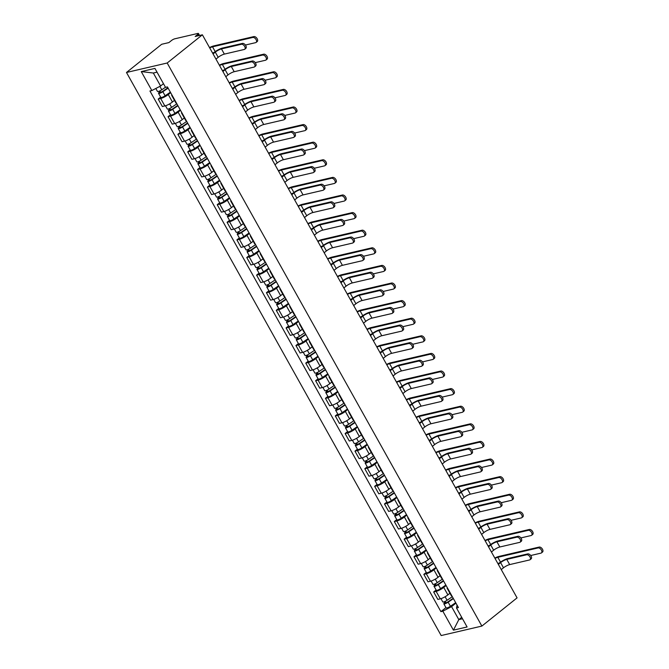 <?xml version="1.0" encoding="UTF-8"?>
<svg xmlns="http://www.w3.org/2000/svg" width="669" height="669" viewBox="0 0 669 669"><rect width="100%" height="100%" fill="white"/><g stroke="black" fill="none" stroke-linecap="round" stroke-linejoin="round"><path stroke-width="1" d="M202.381 34.805L195.172 36.477L197.756 34.412A2.651 0.585 -29.2 0 0 198.442 33.492A2.651 0.585 -29.2 0 0 197.798 33.45L174.768 38.81A2.651 0.585 -29.2 0 0 171.473 40.525L168.881 42.599L161.681 44.271L126.483 72.478L441.172 635.55L481.872 626.075L167.183 63.003L202.381 34.805L517.07 597.877L481.872 626.075M126.483 72.478L167.183 63.003M170.637 92.648L168.262 94.555A6.096 1.338 150.8 0 1 160.685 98.502L158.202 99.079L162.358 106.522L164.842 105.945A6.096 1.338 -29.2 0 0 172.426 101.997L174.467 100.367M172.343 95.7A6.096 1.338 150.8 0 1 171.732 95.483A6.096 1.338 150.8 0 1 171.866 94.839M160.652 97.114L158.202 99.079M171.732 95.483L175.897 102.926A6.096 1.338 -29.2 0 0 176.507 103.151M180.479 110.251L178.105 112.158A6.096 1.338 150.8 0 1 170.52 116.105L168.036 116.682L172.201 124.125L174.684 123.548A6.096 1.338 -29.2 0 0 182.261 119.6L184.301 117.97M182.185 113.304A6.096 1.338 150.8 0 1 181.567 113.086A6.096 1.338 150.8 0 1 181.7 112.442M170.486 114.717L168.036 116.682M181.567 113.086L185.731 120.529A6.096 1.338 -29.2 0 0 186.35 120.755M190.314 127.854L187.939 129.761A6.096 1.338 150.8 0 1 180.354 133.708L177.879 134.285L182.035 141.728L184.519 141.151A6.096 1.338 -29.2 0 0 192.103 137.204L194.135 135.573M192.02 130.907A6.096 1.338 150.8 0 1 191.409 130.689A6.096 1.338 150.8 0 1 191.543 130.045M180.329 132.32L177.879 134.285M191.409 130.689L195.574 138.132A6.096 1.338 -29.2 0 0 196.184 138.358M200.156 145.457L197.773 147.364A6.096 1.338 150.8 0 1 190.197 151.311L187.713 151.888L191.878 159.331L194.361 158.754A6.096 1.338 -29.2 0 0 201.938 154.807L203.978 153.176M201.862 148.51A6.096 1.338 150.8 0 1 201.244 148.292A6.096 1.338 150.8 0 1 201.377 147.648M190.163 149.923L187.713 151.888M201.244 148.292L205.408 155.735A6.096 1.338 -29.2 0 0 206.019 155.961M209.991 163.06L207.616 164.967A6.096 1.338 150.8 0 1 200.031 168.914L197.547 169.491L201.712 176.934L204.196 176.357A6.096 1.338 -29.2 0 0 211.78 172.41L213.812 170.779M211.697 166.113A6.096 1.338 150.8 0 1 211.086 165.895A6.096 1.338 150.8 0 1 211.22 165.251M200.006 167.526L197.547 169.491M211.086 165.895L215.251 173.338A6.096 1.338 -29.2 0 0 215.861 173.564M219.833 180.663L217.45 182.57A6.096 1.338 150.8 0 1 209.874 186.517L207.39 187.094L211.555 194.537L214.038 193.96A6.096 1.338 -29.2 0 0 221.615 190.013L223.655 188.382M221.539 183.716A6.096 1.338 150.8 0 1 220.921 183.498A6.096 1.338 150.8 0 1 221.054 182.854M209.84 185.129L207.39 187.094M220.921 183.498L225.085 190.941A6.096 1.338 -29.2 0 0 225.696 191.167M229.668 198.267L227.293 200.173A6.096 1.338 150.8 0 1 219.708 204.12L217.224 204.697L221.389 212.14L223.872 211.563A6.096 1.338 -29.2 0 0 231.449 207.616L233.489 205.985M231.374 201.319A6.096 1.338 150.8 0 1 230.763 201.101A6.096 1.338 150.8 0 1 230.897 200.457M219.675 202.732L217.224 204.697M230.763 201.101L234.919 208.544A6.096 1.338 -29.2 0 0 235.538 208.77M239.502 215.87L237.127 217.776A6.096 1.338 150.8 0 1 229.551 221.723L227.067 222.3L231.231 229.743L233.707 229.166A6.096 1.338 -29.2 0 0 241.292 225.219L243.332 223.588M241.216 218.922A6.096 1.338 150.8 0 1 240.597 218.704A6.096 1.338 150.8 0 1 240.731 218.061M229.517 220.335L227.067 222.3M240.597 218.704L244.762 226.147A6.096 1.338 -29.2 0 0 245.372 226.373M249.345 233.473L246.97 235.379A6.096 1.338 150.8 0 1 239.385 239.326L236.901 239.903L241.066 247.346L243.549 246.769A6.096 1.338 -29.2 0 0 251.126 242.822L253.166 241.191M251.051 236.525A6.096 1.338 150.8 0 1 250.44 236.308A6.096 1.338 150.8 0 1 250.566 235.664M239.351 237.938L236.901 239.903M250.44 236.308L254.596 243.75A6.096 1.338 -29.2 0 0 255.215 243.976M259.179 251.076L256.804 252.982A6.096 1.338 150.8 0 1 249.228 256.929L246.744 257.506L250.9 264.949L253.384 264.372A6.096 1.338 -29.2 0 0 260.969 260.425L263.009 258.794M260.885 254.128A6.096 1.338 150.8 0 1 260.274 253.911A6.096 1.338 150.8 0 1 260.408 253.267M249.194 255.541L246.744 257.506M260.274 253.911L264.439 261.353A6.096 1.338 -29.2 0 0 265.049 261.579M269.022 268.679L266.647 270.585A6.096 1.338 150.8 0 1 259.062 274.533L256.578 275.11L260.743 282.552L263.226 281.975A6.096 1.338 -29.2 0 0 270.803 278.028L272.843 276.397M270.728 271.731A6.096 1.338 150.8 0 1 270.109 271.514A6.096 1.338 150.8 0 1 270.243 270.87M259.028 273.144L256.578 275.11M270.109 271.514L274.273 278.956A6.096 1.338 -29.2 0 0 274.892 279.182M278.856 286.282L276.481 288.188A6.096 1.338 150.8 0 1 268.896 292.136L266.421 292.713L270.577 300.155L273.061 299.578A6.096 1.338 -29.2 0 0 280.646 295.631L282.678 294M280.562 289.334A6.096 1.338 150.8 0 1 279.951 289.117A6.096 1.338 150.8 0 1 280.085 288.473M268.871 290.747L266.421 292.713M279.951 289.117L284.116 296.559A6.096 1.338 -29.2 0 0 284.726 296.785M288.699 303.885L286.315 305.792A6.096 1.338 150.8 0 1 278.739 309.739L276.255 310.316L280.42 317.758L282.903 317.181A6.096 1.338 -29.2 0 0 290.48 313.234L292.52 311.603M290.405 306.937A6.096 1.338 150.8 0 1 289.786 306.72A6.096 1.338 150.8 0 1 289.92 306.076M278.705 308.35L276.255 310.316M289.786 306.72L293.95 314.162A6.096 1.338 -29.2 0 0 294.561 314.388M298.533 321.488L296.158 323.395A6.096 1.338 150.8 0 1 288.573 327.342L286.089 327.919L290.254 335.361L292.738 334.784A6.096 1.338 -29.2 0 0 300.322 330.837L302.355 329.207M300.239 324.54A6.096 1.338 150.8 0 1 299.628 324.323A6.096 1.338 150.8 0 1 299.762 323.679M288.54 325.954L286.089 327.919M299.628 324.323L303.793 331.765A6.096 1.338 -29.2 0 0 304.403 331.991M308.376 339.091L305.992 340.998A6.096 1.338 150.8 0 1 298.416 344.945L295.932 345.522L300.097 352.964L302.58 352.387A6.096 1.338 -29.2 0 0 310.157 348.44L312.197 346.81M310.082 342.143A6.096 1.338 150.8 0 1 309.463 341.926A6.096 1.338 150.8 0 1 309.596 341.282M298.382 343.557L295.932 345.522M309.463 341.926L313.627 349.369A6.096 1.338 -29.2 0 0 314.238 349.594M318.21 356.694L315.835 358.601A6.096 1.338 150.8 0 1 308.25 362.548L305.766 363.125L309.931 370.567L312.415 369.99A6.096 1.338 -29.2 0 0 319.991 366.043L322.032 364.413M319.916 359.746A6.096 1.338 150.8 0 1 319.305 359.529A6.096 1.338 150.8 0 1 319.439 358.885M308.217 361.16L305.766 363.125M319.305 359.529L323.462 366.972A6.096 1.338 -29.2 0 0 324.08 367.197M328.044 374.297L325.669 376.204A6.096 1.338 150.8 0 1 318.093 380.151L315.609 380.728L319.774 388.171L322.249 387.594A6.096 1.338 -29.2 0 0 329.834 383.646L331.874 382.016M329.758 377.349A6.096 1.338 150.8 0 1 329.14 377.132A6.096 1.338 150.8 0 1 329.273 376.488M318.059 378.763L315.609 380.728M329.14 377.132L333.304 384.575A6.096 1.338 -29.2 0 0 333.915 384.8M337.887 391.9L335.512 393.807A6.096 1.338 150.8 0 1 327.927 397.754L325.443 398.331L329.608 405.774L332.092 405.197A6.096 1.338 -29.2 0 0 339.668 401.249L341.708 399.619M339.593 394.953A6.096 1.338 150.8 0 1 338.982 394.735A6.096 1.338 150.8 0 1 339.108 394.091M327.894 396.366L325.443 398.331M338.982 394.735L343.138 402.178A6.096 1.338 -29.2 0 0 343.757 402.404M347.721 409.503L345.346 411.41A6.096 1.338 150.8 0 1 337.77 415.357L335.286 415.934L339.442 423.377L341.926 422.8A6.096 1.338 -29.2 0 0 349.511 418.853L351.551 417.222M349.427 412.556A6.096 1.338 150.8 0 1 348.817 412.338A6.096 1.338 150.8 0 1 348.95 411.694M337.736 413.969L335.286 415.934M348.817 412.338L352.981 419.781A6.096 1.338 -29.2 0 0 353.592 420.007M357.564 427.106L355.189 429.013A6.096 1.338 150.8 0 1 347.604 432.96L345.12 433.537L349.285 440.98L351.769 440.403A6.096 1.338 -29.2 0 0 359.345 436.456L361.385 434.825M359.27 430.159A6.096 1.338 150.8 0 1 358.651 429.941A6.096 1.338 150.8 0 1 358.785 429.297M347.571 431.572L345.12 433.537M358.651 429.941L362.815 437.384A6.096 1.338 -29.2 0 0 363.434 437.61M367.398 444.709L365.023 446.616A6.096 1.338 150.8 0 1 357.438 450.563L354.963 451.14L359.119 458.583L361.603 458.006A6.096 1.338 -29.2 0 0 369.188 454.059L371.22 452.428M369.104 447.762A6.096 1.338 150.8 0 1 368.494 447.544A6.096 1.338 150.8 0 1 368.627 446.9M357.413 449.175L354.963 451.14M368.494 447.544L372.658 454.987A6.096 1.338 -29.2 0 0 373.269 455.213M377.241 462.312L374.857 464.219A6.096 1.338 150.8 0 1 367.281 468.166L364.797 468.743L368.962 476.186L371.446 475.609A6.096 1.338 -29.2 0 0 379.022 471.662L381.062 470.031M378.947 465.365A6.096 1.338 150.8 0 1 378.328 465.147A6.096 1.338 150.8 0 1 378.462 464.503M367.248 466.778L364.797 468.743M378.328 465.147L382.492 472.59A6.096 1.338 -29.2 0 0 383.103 472.816M387.075 479.916L384.7 481.822A6.096 1.338 150.8 0 1 377.115 485.769L374.632 486.346L378.796 493.789L381.28 493.212A6.096 1.338 -29.2 0 0 388.865 489.265L390.897 487.634M388.781 482.968A6.096 1.338 150.8 0 1 388.171 482.75A6.096 1.338 150.8 0 1 388.304 482.106M377.082 484.381L374.632 486.346M388.171 482.75L392.327 490.193A6.096 1.338 -29.2 0 0 392.946 490.419M396.918 497.519L394.534 499.425A6.096 1.338 150.8 0 1 386.958 503.372L384.474 503.949L388.639 511.392L391.114 510.815A6.096 1.338 -29.2 0 0 398.699 506.868L400.739 505.237M398.624 500.571A6.096 1.338 150.8 0 1 398.005 500.353A6.096 1.338 150.8 0 1 398.139 499.71M386.925 501.984L384.474 503.949M398.005 500.353L402.169 507.796A6.096 1.338 -29.2 0 0 402.78 508.022M406.752 515.122L404.377 517.028A6.096 1.338 150.8 0 1 396.792 520.975L394.309 521.552L398.473 528.995L400.957 528.418A6.096 1.338 -29.2 0 0 408.533 524.471L410.574 522.84M408.458 518.174A6.096 1.338 150.8 0 1 407.847 517.957A6.096 1.338 150.8 0 1 407.981 517.313M396.759 519.587L394.309 521.552M407.847 517.957L412.004 525.399A6.096 1.338 -29.2 0 0 412.622 525.625M416.586 532.725L414.211 534.631A6.096 1.338 150.8 0 1 406.635 538.578L404.151 539.155L408.316 546.598L410.791 546.021A6.096 1.338 -29.2 0 0 418.376 542.074L420.416 540.443M418.292 535.777A6.096 1.338 150.8 0 1 417.682 535.56A6.096 1.338 150.8 0 1 417.816 534.916M406.601 537.19L404.151 539.155M417.682 535.56L421.846 543.002A6.096 1.338 -29.2 0 0 422.457 543.228M426.429 550.328L424.054 552.234A6.096 1.338 150.8 0 1 416.469 556.182L413.986 556.759L418.15 564.201L420.634 563.624A6.096 1.338 -29.2 0 0 428.21 559.677L430.251 558.046M428.135 553.38A6.096 1.338 150.8 0 1 427.524 553.163A6.096 1.338 150.8 0 1 427.65 552.519M416.436 554.793L413.986 556.759M427.524 553.163L431.681 560.605A6.096 1.338 -29.2 0 0 432.299 560.831M436.263 567.931L433.888 569.837A6.096 1.338 150.8 0 1 426.312 573.785L423.828 574.362L427.984 581.804L430.468 581.227A6.096 1.338 -29.2 0 0 438.053 577.28L440.093 575.649M437.969 570.983A6.096 1.338 150.8 0 1 437.359 570.766A6.096 1.338 150.8 0 1 437.493 570.122M426.278 572.396L423.828 574.362M437.359 570.766L441.523 578.208A6.096 1.338 -29.2 0 0 442.134 578.434M446.106 585.534L443.723 587.441A6.096 1.338 150.8 0 1 436.146 591.388L433.663 591.965L437.827 599.407L440.311 598.83A6.096 1.338 -29.2 0 0 447.887 594.883L449.928 593.252M447.812 588.586A6.096 1.338 150.8 0 1 447.193 588.369A6.096 1.338 150.8 0 1 447.327 587.725M436.113 589.999L433.663 591.965M447.193 588.369L451.358 595.811A6.096 1.338 -29.2 0 0 451.976 596.037M157.031 72.168L153.335 73.021L160.585 86L163.47 83.692M160.585 86L151.855 90.549L141.259 71.591L154.932 68.405L165.527 87.363L167.434 86.92L458.416 607.561L456.501 608.012L467.096 626.97L453.423 630.148L442.828 611.19L451.567 606.649L458.817 619.619L462.513 618.758M151.855 90.549L149.94 90.992L440.913 611.633L442.828 611.19M461.702 617.311L458.817 619.619L453.423 630.148M455.94 603.137L451.567 606.649M456.501 608.012L457.052 605.119M445.955 607.603L440.913 611.633M141.259 71.591L153.335 73.021M212.826 53.495L214.222 52.374A6.69 1.472 150.8 0 1 222.551 48.043L242.446 43.41A3.044 1.798 51.3 0 1 245.556 45.216A3.044 1.798 51.3 0 1 245.807 48.385L244.72 49.255A3.044 1.798 -128.7 0 0 244.469 46.086A3.044 1.798 -128.7 0 0 241.367 44.279L221.464 48.912A4.967 1.095 -29.2 0 0 215.284 52.132L213.06 53.913M221.464 48.912L224.366 54.105L244.269 49.473A3.044 1.798 -128.7 0 0 244.72 49.255M224.366 54.105A4.967 1.095 -29.2 0 0 218.186 57.317L215.962 59.106M209.522 47.591A6.69 1.472 150.8 0 1 213.612 45.952L253.86 36.586A3.044 1.798 51.3 0 1 256.963 38.392A3.044 1.798 51.3 0 1 257.214 41.553L256.127 42.423A3.044 1.798 -128.7 0 0 255.876 39.262A3.044 1.798 -128.7 0 0 252.773 37.456L212.525 46.822A4.967 1.095 -29.2 0 0 209.706 47.925M245.423 45.032L255.675 42.64A3.044 1.798 -128.7 0 0 256.127 42.423M165.469 87.271L161.773 89.788A3.312 0.728 150.8 0 1 157.466 91.427L155.827 88.484M167.911 87.764L162.115 91.72L160.042 92.498L160.46 91.954L159.858 90.884M168.111 88.124L162.851 91.712A3.312 0.728 150.8 0 1 158.545 93.342A3.312 0.728 150.8 0 1 159.398 92.197L158.896 91.293M170.378 92.18L165.118 95.767A3.312 0.728 150.8 0 1 160.811 97.406L158.545 93.342M160.727 92.439L160.46 91.954L159.398 92.197M214.189 52.408A4.967 1.095 -29.2 0 0 212.608 53.11M222.66 71.098L224.065 69.977A6.69 1.472 150.8 0 1 232.386 65.646L252.288 61.013A3.044 1.798 51.3 0 1 255.391 62.819A3.044 1.798 51.3 0 1 255.642 65.988L254.563 66.858A3.044 1.798 -128.7 0 0 254.312 63.689A3.044 1.798 -128.7 0 0 251.201 61.883L231.298 66.515A4.967 1.095 -29.2 0 0 225.119 69.735L222.894 71.516M231.298 66.515L234.2 71.708L254.103 67.076A3.044 1.798 -128.7 0 0 254.563 66.858M234.2 71.708A4.967 1.095 -29.2 0 0 228.02 74.92L225.796 76.709M232.503 88.701L233.899 87.58A6.69 1.472 150.8 0 1 242.228 83.249L262.123 78.616A3.044 1.798 51.3 0 1 265.233 80.422A3.044 1.798 51.3 0 1 265.484 83.592L264.397 84.461A3.044 1.798 -128.7 0 0 264.146 81.292A3.044 1.798 -128.7 0 0 261.044 79.486L241.141 84.118A4.967 1.095 -29.2 0 0 234.961 87.338L232.737 89.119M241.141 84.118L244.043 89.312L263.946 84.679A3.044 1.798 -128.7 0 0 264.397 84.461M244.043 89.312A4.967 1.095 -29.2 0 0 237.863 92.523L235.63 94.312M219.357 65.194A6.69 1.472 150.8 0 1 223.446 63.555L263.695 54.189A3.044 1.798 51.3 0 1 266.806 55.995A3.044 1.798 51.3 0 1 267.056 59.156L265.969 60.026A3.044 1.798 -128.7 0 0 265.718 56.865A3.044 1.798 -128.7 0 0 262.616 55.059L222.359 64.425A4.967 1.095 -29.2 0 0 219.549 65.529M255.257 62.635L265.509 60.243A3.044 1.798 -128.7 0 0 265.969 60.026M176.875 103.804L171.615 107.391A3.312 0.728 150.8 0 1 167.309 109.03L165.486 105.769M177.745 105.368L171.95 109.323L169.884 110.101L170.294 109.557L169.7 108.487M177.946 105.727L172.686 109.315A3.312 0.728 150.8 0 1 168.379 110.945A3.312 0.728 150.8 0 1 169.24 109.8L168.73 108.896M180.22 109.783L174.96 113.37A3.312 0.728 150.8 0 1 170.654 115.009L168.379 110.945M170.57 110.042L170.294 109.557L169.24 109.8M224.023 70.011A4.967 1.095 -29.2 0 0 222.451 70.713M229.199 82.797A6.69 1.472 150.8 0 1 233.289 81.158L273.537 71.792A3.044 1.798 51.3 0 1 276.64 73.598A3.044 1.798 51.3 0 1 276.891 76.759L275.804 77.629A3.044 1.798 -128.7 0 0 275.553 74.468A3.044 1.798 -128.7 0 0 272.45 72.662L232.202 82.028A4.967 1.095 -29.2 0 0 229.383 83.132M265.1 80.238L275.352 77.847A3.044 1.798 -128.7 0 0 275.804 77.629M186.71 121.407L181.45 124.994A3.312 0.728 150.8 0 1 177.143 126.633L175.328 123.372M187.588 122.971L181.792 126.926L179.718 127.704L180.137 127.16L179.535 126.09M187.788 123.33L182.52 126.918A3.312 0.728 150.8 0 1 178.222 128.548A3.312 0.728 150.8 0 1 179.075 127.403L178.564 126.5M190.055 127.386L184.795 130.973A3.312 0.728 150.8 0 1 180.488 132.613L178.222 128.548M180.404 127.645L180.137 127.16L179.075 127.403M233.866 87.614A4.967 1.095 -29.2 0 0 232.285 88.316M242.337 106.304L243.742 105.184A6.69 1.472 150.8 0 1 252.062 100.852L271.965 96.219A3.044 1.798 51.3 0 1 275.068 98.025A3.044 1.798 51.3 0 1 275.319 101.195L274.231 102.064A3.044 1.798 -128.7 0 0 273.981 98.895A3.044 1.798 -128.7 0 0 270.878 97.089L250.975 101.721A4.967 1.095 -29.2 0 0 244.795 104.941L242.571 106.722M250.975 101.721L253.877 106.915L273.78 102.282A3.044 1.798 -128.7 0 0 274.231 102.064M253.877 106.915A4.967 1.095 -29.2 0 0 247.697 110.126L245.473 111.915M252.18 123.907L253.576 122.787A6.69 1.472 150.8 0 1 261.897 118.455L281.8 113.822A3.044 1.798 51.3 0 1 284.91 115.628A3.044 1.798 51.3 0 1 285.161 118.798L284.074 119.667A3.044 1.798 -128.7 0 0 283.823 116.498A3.044 1.798 -128.7 0 0 280.721 114.692L260.818 119.325A4.967 1.095 -29.2 0 0 254.638 122.544L252.405 124.325M260.818 119.325L263.72 124.518L283.614 119.885A3.044 1.798 -128.7 0 0 284.074 119.667M263.72 124.518A4.967 1.095 -29.2 0 0 257.54 127.729L255.307 129.518M262.014 141.51L263.419 140.39A6.69 1.472 150.8 0 1 271.739 136.058L291.642 131.425A3.044 1.798 51.3 0 1 294.745 133.231A3.044 1.798 51.3 0 1 294.996 136.401L293.908 137.27A3.044 1.798 -128.7 0 0 293.658 134.101A3.044 1.798 -128.7 0 0 290.555 132.295L270.652 136.928A4.967 1.095 -29.2 0 0 264.472 140.147L262.248 141.928M270.652 136.928L273.554 142.121L293.457 137.488A3.044 1.798 -128.7 0 0 293.908 137.27M273.554 142.121A4.967 1.095 -29.2 0 0 267.374 145.332L265.15 147.121M239.034 100.4A6.69 1.472 150.8 0 1 243.123 98.761L283.372 89.395A3.044 1.798 51.3 0 1 286.474 91.201A3.044 1.798 51.3 0 1 286.725 94.362L285.646 95.232A3.044 1.798 -128.7 0 0 285.395 92.071A3.044 1.798 -128.7 0 0 282.285 90.265L242.036 99.631A4.967 1.095 -29.2 0 0 239.226 100.735M274.934 97.841L285.186 95.45A3.044 1.798 -128.7 0 0 285.646 95.232M196.552 139.01L191.292 142.597A3.312 0.728 150.8 0 1 186.986 144.236L185.162 140.975M197.422 140.574L191.627 144.529L189.561 145.307L189.971 144.763L189.377 143.693M197.623 140.933L192.363 144.521A3.312 0.728 150.8 0 1 188.056 146.151A3.312 0.728 150.8 0 1 188.909 145.006L188.407 144.103M199.897 144.989L194.629 148.577A3.312 0.728 150.8 0 1 190.322 150.216L188.056 146.151M190.239 145.248L189.971 144.763L188.909 145.006M243.7 105.217A4.967 1.095 -29.2 0 0 242.128 105.919M248.876 118.003A6.69 1.472 150.8 0 1 252.957 116.364L293.214 106.998A3.044 1.798 51.3 0 1 296.317 108.804A3.044 1.798 51.3 0 1 296.568 111.966L295.481 112.835A3.044 1.798 -128.7 0 0 295.23 109.674A3.044 1.798 -128.7 0 0 292.127 107.868L251.879 117.234A4.967 1.095 -29.2 0 0 249.06 118.338M284.768 115.444L295.029 113.053A3.044 1.798 -128.7 0 0 295.481 112.835M206.387 156.613L201.126 160.2A3.312 0.728 150.8 0 1 196.82 161.839L195.005 158.578M207.265 158.177L201.461 162.132L199.395 162.91L199.805 162.366L199.211 161.296M207.465 158.536L202.197 162.124A3.312 0.728 150.8 0 1 197.89 163.754A3.312 0.728 150.8 0 1 198.752 162.609L198.241 161.706M209.732 162.592L204.471 166.18A3.312 0.728 150.8 0 1 200.165 167.819L197.89 163.754M200.081 162.851L199.805 162.366L198.752 162.609M253.534 122.82A4.967 1.095 -29.2 0 0 251.962 123.522M258.711 135.606A6.69 1.472 150.8 0 1 262.8 133.967L303.049 124.601A3.044 1.798 51.3 0 1 306.151 126.408A3.044 1.798 51.3 0 1 306.402 129.569L305.323 130.438A3.044 1.798 -128.7 0 0 305.072 127.277A3.044 1.798 -128.7 0 0 301.962 125.471L261.713 134.837A4.967 1.095 -29.2 0 0 258.903 135.941M294.611 133.047L304.863 130.656A3.044 1.798 -128.7 0 0 305.323 130.438M216.229 174.216L210.969 177.803A3.312 0.728 150.8 0 1 206.662 179.443L204.839 176.181M217.099 175.78L211.304 179.735L209.238 180.513L209.648 179.969L209.054 178.899M217.3 176.139L212.04 179.727A3.312 0.728 150.8 0 1 207.733 181.358A3.312 0.728 150.8 0 1 208.586 180.212L208.084 179.309M219.566 180.195L214.306 183.783A3.312 0.728 150.8 0 1 209.999 185.422L207.733 181.358M209.915 180.454L209.648 179.969L208.586 180.212M263.377 140.423A4.967 1.095 -29.2 0 0 261.796 141.126M271.857 159.113L273.253 157.993A6.69 1.472 150.8 0 1 281.574 153.661L301.476 149.028A3.044 1.798 51.3 0 1 304.579 150.834A3.044 1.798 51.3 0 1 304.83 154.004L303.751 154.874A3.044 1.798 -128.7 0 0 303.5 151.704A3.044 1.798 -128.7 0 0 300.389 149.898L280.495 154.531A4.967 1.095 -29.2 0 0 274.315 157.75L272.082 159.531M280.495 154.531L283.397 159.724L303.291 155.091A3.044 1.798 -128.7 0 0 303.751 154.874M283.397 159.724A4.967 1.095 -29.2 0 0 277.217 162.935L274.984 164.725M268.553 153.209A6.69 1.472 150.8 0 1 272.634 151.57L312.883 142.204A3.044 1.798 51.3 0 1 315.994 144.011A3.044 1.798 51.3 0 1 316.245 147.172L315.158 148.041A3.044 1.798 -128.7 0 0 314.907 144.88A3.044 1.798 -128.7 0 0 311.804 143.074L271.555 152.44A4.967 1.095 -29.2 0 0 268.737 153.544M304.445 150.65L314.706 148.259A3.044 1.798 -128.7 0 0 315.158 148.041M226.063 191.819L220.803 195.407A3.312 0.728 150.8 0 1 216.497 197.046L214.674 193.784M226.942 193.383L221.138 197.338L219.072 198.116L219.482 197.572L218.888 196.502M227.134 193.742L221.874 197.33A3.312 0.728 150.8 0 1 217.567 198.961A3.312 0.728 150.8 0 1 218.429 197.815L217.918 196.912M229.408 197.798L224.148 201.386A3.312 0.728 150.8 0 1 219.842 203.025L217.567 198.961M219.758 198.057L219.482 197.572L218.429 197.815M273.211 158.026A4.967 1.095 -29.2 0 0 271.639 158.729M281.691 176.716L283.096 175.596A6.69 1.472 150.8 0 1 291.416 171.264L311.319 166.631A3.044 1.798 51.3 0 1 314.422 168.437A3.044 1.798 51.3 0 1 314.673 171.607L313.585 172.477A3.044 1.798 -128.7 0 0 313.335 169.307A3.044 1.798 -128.7 0 0 310.232 167.501L290.329 172.134A4.967 1.095 -29.2 0 0 284.149 175.353L281.925 177.134M290.329 172.134L293.231 177.327L313.134 172.694A3.044 1.798 -128.7 0 0 313.585 172.477M293.231 177.327A4.967 1.095 -29.2 0 0 287.051 180.538L284.827 182.328M278.388 170.812A6.69 1.472 150.8 0 1 282.477 169.173L322.726 159.807A3.044 1.798 51.3 0 1 325.828 161.614A3.044 1.798 51.3 0 1 326.079 164.775L325 165.644A3.044 1.798 -128.7 0 0 324.749 162.483A3.044 1.798 -128.7 0 0 321.638 160.669L281.39 170.043A4.967 1.095 -29.2 0 0 278.572 171.147M314.288 168.254L324.54 165.862A3.044 1.798 -128.7 0 0 325 165.644M235.906 209.422L230.638 213.01A3.312 0.728 150.8 0 1 226.339 214.649L224.516 211.387M236.776 210.986L230.981 214.941L228.915 215.719L229.325 215.175L228.723 214.105M236.977 211.345L231.717 214.933A3.312 0.728 150.8 0 1 227.41 216.564A3.312 0.728 150.8 0 1 228.263 215.418L227.761 214.515M239.243 215.401L233.983 218.989A3.312 0.728 150.8 0 1 229.676 220.628L227.41 216.564M229.592 215.661L229.325 215.175L228.263 215.418M283.054 175.629A4.967 1.095 -29.2 0 0 281.473 176.332M291.525 194.319L292.93 193.199A6.69 1.472 150.8 0 1 301.251 188.867L321.153 184.234A3.044 1.798 51.3 0 1 324.256 186.041A3.044 1.798 51.3 0 1 324.507 189.21L323.428 190.08A3.044 1.798 -128.7 0 0 323.177 186.91A3.044 1.798 -128.7 0 0 320.066 185.104L300.172 189.737A4.967 1.095 -29.2 0 0 293.984 192.956L291.759 194.738M300.172 189.737L303.065 194.93L322.968 190.297A3.044 1.798 -128.7 0 0 323.428 190.08M303.065 194.93A4.967 1.095 -29.2 0 0 296.885 198.141L294.661 199.931M288.23 188.415A6.69 1.472 150.8 0 1 292.311 186.776L332.56 177.41A3.044 1.798 51.3 0 1 335.671 179.217A3.044 1.798 51.3 0 1 335.922 182.378L334.834 183.247A3.044 1.798 -128.7 0 0 334.584 180.086A3.044 1.798 -128.7 0 0 331.481 178.272L291.232 187.646A4.967 1.095 -29.2 0 0 288.414 188.75M324.122 185.857L334.383 183.465A3.044 1.798 -128.7 0 0 334.834 183.247M245.74 227.025L240.48 230.613A3.312 0.728 150.8 0 1 236.174 232.252L234.351 228.99M246.61 228.589L240.815 232.544L238.749 233.322L239.159 232.779L238.565 231.708M246.811 228.949L241.551 232.536A3.312 0.728 150.8 0 1 237.244 234.167A3.312 0.728 150.8 0 1 238.105 233.021L237.595 232.118M249.085 233.004L243.825 236.592A3.312 0.728 150.8 0 1 239.519 238.231L237.244 234.167M239.435 233.264L239.159 232.779L238.105 233.021M292.888 193.232A4.967 1.095 -29.2 0 0 291.316 193.935M301.368 211.922L302.764 210.802A6.69 1.472 150.8 0 1 311.093 206.47L330.988 201.837A3.044 1.798 51.3 0 1 334.099 203.644A3.044 1.798 51.3 0 1 334.349 206.813L333.262 207.683A3.044 1.798 -128.7 0 0 333.011 204.513A3.044 1.798 -128.7 0 0 329.909 202.707L310.006 207.34A4.967 1.095 -29.2 0 0 303.826 210.559L301.602 212.341M310.006 207.34L312.908 212.533L332.811 207.9A3.044 1.798 -128.7 0 0 333.262 207.683M312.908 212.533A4.967 1.095 -29.2 0 0 306.728 215.744L304.504 217.534M298.065 206.019A6.69 1.472 150.8 0 1 302.154 204.38L342.403 195.013A3.044 1.798 51.3 0 1 345.505 196.82A3.044 1.798 51.3 0 1 345.756 199.981L344.669 200.851A3.044 1.798 -128.7 0 0 344.418 197.69A3.044 1.798 -128.7 0 0 341.315 195.875L301.067 205.249A4.967 1.095 -29.2 0 0 298.249 206.353M333.965 203.46L344.217 201.068A3.044 1.798 -128.7 0 0 344.669 200.851M255.583 244.628L250.315 248.216A3.312 0.728 150.8 0 1 246.008 249.855L244.193 246.593M256.453 246.192L250.658 250.147L248.584 250.925L249.002 250.382L248.4 249.311M256.653 246.552L251.393 250.139A3.312 0.728 150.8 0 1 247.087 251.77A3.312 0.728 150.8 0 1 247.94 250.624L247.43 249.721M258.92 250.607L253.66 254.195A3.312 0.728 150.8 0 1 249.353 255.834L247.087 251.77M249.269 250.867L249.002 250.382L247.94 250.624M302.731 210.835A4.967 1.095 -29.2 0 0 301.15 211.538M311.202 229.526L312.607 228.405A6.69 1.472 150.8 0 1 320.928 224.073L340.83 219.44A3.044 1.798 51.3 0 1 343.933 221.247A3.044 1.798 51.3 0 1 344.184 224.416L343.105 225.286A3.044 1.798 -128.7 0 0 342.846 222.116A3.044 1.798 -128.7 0 0 339.743 220.31L319.841 224.943A4.967 1.095 -29.2 0 0 313.661 228.162L311.436 229.944M319.841 224.943L322.742 230.136L342.645 225.503A3.044 1.798 -128.7 0 0 343.105 225.286M322.742 230.136A4.967 1.095 -29.2 0 0 316.562 233.347L314.338 235.137M307.899 223.622A6.69 1.472 150.8 0 1 311.988 221.983L352.237 212.617A3.044 1.798 51.3 0 1 355.339 214.423A3.044 1.798 51.3 0 1 355.599 217.584L354.511 218.454A3.044 1.798 -128.7 0 0 354.261 215.293A3.044 1.798 -128.7 0 0 351.158 213.478L310.901 222.852A4.967 1.095 -29.2 0 0 308.091 223.956M343.799 221.063L354.052 218.671A3.044 1.798 -128.7 0 0 354.511 218.454M265.417 262.231L260.157 265.819A3.312 0.728 150.8 0 1 255.851 267.458L254.028 264.196M266.287 263.795L260.492 267.751L258.426 268.528L258.836 267.985L258.242 266.914M266.488 264.155L261.228 267.742A3.312 0.728 150.8 0 1 256.921 269.373A3.312 0.728 150.8 0 1 257.782 268.227L257.272 267.324M268.762 268.21L263.502 271.798A3.312 0.728 150.8 0 1 259.196 273.437L256.921 269.373M259.112 268.47L258.836 267.985L257.782 268.227M312.565 228.438A4.967 1.095 -29.2 0 0 310.993 229.141M321.045 247.129L322.441 246.008A6.69 1.472 150.8 0 1 330.762 241.676L350.665 237.043A3.044 1.798 51.3 0 1 353.776 238.85A3.044 1.798 51.3 0 1 354.026 242.019L352.939 242.889A3.044 1.798 -128.7 0 0 352.688 239.719A3.044 1.798 -128.7 0 0 349.586 237.913L329.683 242.546A4.967 1.095 -29.2 0 0 323.503 245.766L321.279 247.547M329.683 242.546L332.585 247.739L352.488 243.106A3.044 1.798 -128.7 0 0 352.939 242.889M332.585 247.739A4.967 1.095 -29.2 0 0 326.405 250.95L324.172 252.74M317.742 241.225A6.69 1.472 150.8 0 1 321.831 239.586L362.08 230.22A3.044 1.798 51.3 0 1 365.182 232.026A3.044 1.798 51.3 0 1 365.433 235.187L364.346 236.057A3.044 1.798 -128.7 0 0 364.095 232.896A3.044 1.798 -128.7 0 0 360.992 231.081L320.744 240.455A4.967 1.095 -29.2 0 0 317.926 241.559M353.642 238.666L363.894 236.274A3.044 1.798 -128.7 0 0 364.346 236.057M275.252 279.834L269.992 283.422A3.312 0.728 150.8 0 1 265.685 285.061L263.87 281.8M276.13 281.398L270.335 285.354L268.261 286.131L268.679 285.588L268.077 284.517M276.33 281.758L271.062 285.345A3.312 0.728 150.8 0 1 266.764 286.976A3.312 0.728 150.8 0 1 267.617 285.83L267.107 284.927M278.597 285.814L273.337 289.401A3.312 0.728 150.8 0 1 269.03 291.04L266.764 286.976M268.946 286.073L268.679 285.588L267.617 285.83M322.408 246.041A4.967 1.095 -29.2 0 0 320.827 246.744M330.879 264.732L332.284 263.611A6.69 1.472 150.8 0 1 340.605 259.279L360.507 254.646A3.044 1.798 51.3 0 1 363.61 256.453A3.044 1.798 51.3 0 1 363.861 259.622L362.774 260.492A3.044 1.798 -128.7 0 0 362.523 257.322A3.044 1.798 -128.7 0 0 359.42 255.516L339.518 260.149A4.967 1.095 -29.2 0 0 333.338 263.369L331.113 265.15M339.518 260.149L342.419 265.342L362.322 260.709A3.044 1.798 -128.7 0 0 362.774 260.492M342.419 265.342A4.967 1.095 -29.2 0 0 336.239 268.553L334.015 270.343M327.576 258.828A6.69 1.472 150.8 0 1 331.665 257.189L371.914 247.823A3.044 1.798 51.3 0 1 375.016 249.629A3.044 1.798 51.3 0 1 375.267 252.79L374.188 253.66A3.044 1.798 -128.7 0 0 373.938 250.499A3.044 1.798 -128.7 0 0 370.827 248.684L330.578 258.058A4.967 1.095 -29.2 0 0 327.768 259.162M363.476 256.269L373.728 253.877A3.044 1.798 -128.7 0 0 374.188 253.66M285.094 297.437L279.834 301.025A3.312 0.728 150.8 0 1 275.528 302.664L273.705 299.403M285.964 299.001L280.169 302.957L278.103 303.734L278.513 303.191L277.919 302.12M286.165 299.361L280.905 302.948A3.312 0.728 150.8 0 1 276.598 304.579A3.312 0.728 150.8 0 1 277.451 303.433L276.949 302.53M288.439 303.417L283.171 307.004A3.312 0.728 150.8 0 1 278.864 308.643L276.598 304.579M278.781 303.676L278.513 303.191L277.451 303.433M332.242 263.645A4.967 1.095 -29.2 0 0 330.67 264.347M340.722 282.335L342.118 281.214A6.69 1.472 150.8 0 1 350.439 276.882L370.342 272.25A3.044 1.798 51.3 0 1 373.444 274.056A3.044 1.798 51.3 0 1 373.703 277.225L372.616 278.095A3.044 1.798 -128.7 0 0 372.365 274.926A3.044 1.798 -128.7 0 0 369.263 273.119L349.36 277.752A4.967 1.095 -29.2 0 0 343.18 280.972L340.947 282.753M349.36 277.752L352.262 282.945L372.156 278.312A3.044 1.798 -128.7 0 0 372.616 278.095M352.262 282.945A4.967 1.095 -29.2 0 0 346.082 286.156L343.849 287.946M337.419 276.431A6.69 1.472 150.8 0 1 341.499 274.792L381.756 265.426A3.044 1.798 51.3 0 1 384.859 267.232A3.044 1.798 51.3 0 1 385.11 270.393L384.023 271.263A3.044 1.798 -128.7 0 0 383.772 268.102A3.044 1.798 -128.7 0 0 380.669 266.287L340.421 275.661A4.967 1.095 -29.2 0 0 337.602 276.765M373.31 273.872L383.571 271.48A3.044 1.798 -128.7 0 0 384.023 271.263M294.929 315.04L289.669 318.628A3.312 0.728 150.8 0 1 285.362 320.267L283.547 317.006M295.807 316.604L290.003 320.56L287.938 321.337L288.347 320.794L287.754 319.723M295.999 316.964L290.739 320.551A3.312 0.728 150.8 0 1 286.432 322.182A3.312 0.728 150.8 0 1 287.294 321.036L286.784 320.133M298.274 321.02L293.014 324.607A3.312 0.728 150.8 0 1 288.707 326.246L286.432 322.182M288.623 321.279L288.347 320.794L287.294 321.036M342.076 281.248A4.967 1.095 -29.2 0 0 340.504 281.95M350.556 299.938L351.961 298.817A6.69 1.472 150.8 0 1 360.282 294.485L380.184 289.853A3.044 1.798 51.3 0 1 383.287 291.659A3.044 1.798 51.3 0 1 383.538 294.828L382.451 295.698A3.044 1.798 -128.7 0 0 382.2 292.529A3.044 1.798 -128.7 0 0 379.097 290.722L359.194 295.355A4.967 1.095 -29.2 0 0 353.015 298.575L350.79 300.356M359.194 295.355L362.096 300.548L381.999 295.915A3.044 1.798 -128.7 0 0 382.451 295.698M362.096 300.548A4.967 1.095 -29.2 0 0 355.916 303.759L353.692 305.549M347.253 294.034A6.69 1.472 150.8 0 1 351.342 292.395L391.591 283.029A3.044 1.798 51.3 0 1 394.693 284.835A3.044 1.798 51.3 0 1 394.944 287.996L393.865 288.866A3.044 1.798 -128.7 0 0 393.615 285.705A3.044 1.798 -128.7 0 0 390.504 283.89L350.255 293.265A4.967 1.095 -29.2 0 0 347.445 294.368M383.153 291.475L393.405 289.083A3.044 1.798 -128.7 0 0 393.865 288.866M304.771 332.644L299.511 336.231A3.312 0.728 150.8 0 1 295.205 337.862L293.382 334.609M305.641 334.207L299.846 338.163L297.78 338.94L298.19 338.397L297.596 337.327M305.842 334.567L300.582 338.154A3.312 0.728 150.8 0 1 296.275 339.785A3.312 0.728 150.8 0 1 297.128 338.639L296.626 337.736M308.108 338.623L302.848 342.21A3.312 0.728 150.8 0 1 298.541 343.849L296.275 339.785M298.458 338.882L298.19 338.397L297.128 338.639M351.919 298.851A4.967 1.095 -29.2 0 0 350.339 299.553M360.399 317.541L361.795 316.42A6.69 1.472 150.8 0 1 370.116 312.089L390.019 307.456A3.044 1.798 51.3 0 1 393.121 309.262A3.044 1.798 51.3 0 1 393.372 312.431L392.293 313.301A3.044 1.798 -128.7 0 0 392.042 310.132A3.044 1.798 -128.7 0 0 388.932 308.325L369.037 312.958A4.967 1.095 -29.2 0 0 362.857 316.178L360.624 317.959M369.037 312.958L371.931 318.151L391.833 313.518A3.044 1.798 -128.7 0 0 392.293 313.301M371.931 318.151A4.967 1.095 -29.2 0 0 365.751 321.363L363.526 323.152M357.095 311.637A6.69 1.472 150.8 0 1 361.176 309.998L401.425 300.632A3.044 1.798 51.3 0 1 404.536 302.438A3.044 1.798 51.3 0 1 404.787 305.599L403.7 306.469A3.044 1.798 -128.7 0 0 403.449 303.308A3.044 1.798 -128.7 0 0 400.346 301.493L360.098 310.868A4.967 1.095 -29.2 0 0 357.279 311.971M392.987 309.078L403.248 306.686A3.044 1.798 -128.7 0 0 403.7 306.469M314.606 350.247L309.346 353.834A3.312 0.728 150.8 0 1 305.039 355.465L303.216 352.212M315.484 351.81L309.68 355.766L307.615 356.544L308.024 356L307.431 354.93M315.676 352.17L310.416 355.757A3.312 0.728 150.8 0 1 306.109 357.388A3.312 0.728 150.8 0 1 306.971 356.243L306.461 355.339M317.951 356.226L312.691 359.813A3.312 0.728 150.8 0 1 308.384 361.452L306.109 357.388M308.3 356.485L308.024 356L306.971 356.243M361.753 316.454A4.967 1.095 -29.2 0 0 360.181 317.156M370.233 335.144L371.63 334.023A6.69 1.472 150.8 0 1 379.959 329.692L399.853 325.059A3.044 1.798 51.3 0 1 402.964 326.865A3.044 1.798 51.3 0 1 403.215 330.034L402.128 330.904A3.044 1.798 -128.7 0 0 401.877 327.735A3.044 1.798 -128.7 0 0 398.774 325.928L378.871 330.561A4.967 1.095 -29.2 0 0 372.692 333.781L370.467 335.562M378.871 330.561L381.773 335.754L401.676 331.122A3.044 1.798 -128.7 0 0 402.128 330.904M381.773 335.754A4.967 1.095 -29.2 0 0 375.593 338.966L373.369 340.755M366.93 329.232A6.69 1.472 150.8 0 1 371.019 327.601L411.268 318.235A3.044 1.798 51.3 0 1 414.37 320.041A3.044 1.798 51.3 0 1 414.621 323.202L413.542 324.072A3.044 1.798 -128.7 0 0 413.283 320.911A3.044 1.798 -128.7 0 0 410.181 319.096L369.932 328.471A4.967 1.095 -29.2 0 0 367.114 329.574M402.83 326.681L413.082 324.289A3.044 1.798 -128.7 0 0 413.542 324.072M324.448 367.85L319.18 371.437A3.312 0.728 150.8 0 1 314.882 373.068L313.059 369.815M325.318 369.413L319.523 373.369L317.457 374.147L317.867 373.603L317.265 372.533M325.519 369.773L320.259 373.361A3.312 0.728 150.8 0 1 315.952 374.991A3.312 0.728 150.8 0 1 316.805 373.846L316.303 372.942M327.785 373.829L322.525 377.416A3.312 0.728 150.8 0 1 318.218 379.055L315.952 374.991M318.135 374.088L317.867 373.603L316.805 373.846M371.596 334.057A4.967 1.095 -29.2 0 0 370.016 334.759M380.067 352.747L381.472 351.626A6.69 1.472 150.8 0 1 389.793 347.295L409.696 342.662A3.044 1.798 51.3 0 1 412.798 344.468A3.044 1.798 51.3 0 1 413.049 347.637L411.97 348.507A3.044 1.798 -128.7 0 0 411.719 345.338A3.044 1.798 -128.7 0 0 408.608 343.532L388.706 348.164A4.967 1.095 -29.2 0 0 382.526 351.384L380.301 353.165M388.706 348.164L391.608 353.357L411.51 348.725A3.044 1.798 -128.7 0 0 411.97 348.507M391.608 353.357A4.967 1.095 -29.2 0 0 385.428 356.569L383.203 358.358M376.764 346.835A6.69 1.472 150.8 0 1 380.853 345.204L421.102 335.838A3.044 1.798 51.3 0 1 424.213 337.644A3.044 1.798 51.3 0 1 424.464 340.805L423.377 341.675A3.044 1.798 -128.7 0 0 423.126 338.514A3.044 1.798 -128.7 0 0 420.023 336.699L379.775 346.074A4.967 1.095 -29.2 0 0 376.956 347.178M412.664 344.284L422.925 341.892A3.044 1.798 -128.7 0 0 423.377 341.675M334.283 385.453L329.023 389.04A3.312 0.728 150.8 0 1 324.716 390.671L322.893 387.418M335.152 387.017L329.357 390.972L327.292 391.75L327.701 391.206L327.108 390.136M335.353 387.376L330.093 390.964A3.312 0.728 150.8 0 1 325.786 392.594A3.312 0.728 150.8 0 1 326.648 391.449L326.138 390.545M337.628 391.432L332.368 395.019A3.312 0.728 150.8 0 1 328.061 396.658L325.786 392.594M327.977 391.691L327.701 391.206L326.648 391.449M381.43 351.66A4.967 1.095 -29.2 0 0 379.858 352.362M389.91 370.35L391.306 369.229A6.69 1.472 150.8 0 1 399.636 364.898L419.53 360.265A3.044 1.798 51.3 0 1 422.641 362.071A3.044 1.798 51.3 0 1 422.892 365.241L421.805 366.11A3.044 1.798 -128.7 0 0 421.554 362.941A3.044 1.798 -128.7 0 0 418.451 361.135L398.548 365.767A4.967 1.095 -29.2 0 0 392.369 368.987L390.144 370.768M398.548 365.767L401.45 370.961L421.353 366.328A3.044 1.798 -128.7 0 0 421.805 366.11M401.45 370.961A4.967 1.095 -29.2 0 0 395.27 374.172L393.046 375.961M386.607 364.438A6.69 1.472 150.8 0 1 390.696 362.807L430.945 353.441A3.044 1.798 51.3 0 1 434.047 355.247A3.044 1.798 51.3 0 1 434.298 358.408L433.211 359.278A3.044 1.798 -128.7 0 0 432.96 356.109A3.044 1.798 -128.7 0 0 429.858 354.302L389.609 363.677A4.967 1.095 -29.2 0 0 386.791 364.781M422.507 361.887L432.759 359.496A3.044 1.798 -128.7 0 0 433.211 359.278M344.125 403.056L338.857 406.643A3.312 0.728 150.8 0 1 334.55 408.274L332.736 405.021M344.995 404.62L339.2 408.575L337.126 409.353L337.544 408.809L336.942 407.739M345.196 404.979L339.936 408.567A3.312 0.728 150.8 0 1 335.629 410.197A3.312 0.728 150.8 0 1 336.482 409.052L335.972 408.149M347.462 409.035L342.202 412.622A3.312 0.728 150.8 0 1 337.895 414.262L335.629 410.197M337.812 409.294L337.544 408.809L336.482 409.052M391.273 369.263A4.967 1.095 -29.2 0 0 389.692 369.965M399.744 387.953L401.149 386.833A6.69 1.472 150.8 0 1 409.47 382.501L429.373 377.868A3.044 1.798 51.3 0 1 432.475 379.674A3.044 1.798 51.3 0 1 432.726 382.844L431.647 383.713A3.044 1.798 -128.7 0 0 431.388 380.544A3.044 1.798 -128.7 0 0 428.285 378.738L408.383 383.37A4.967 1.095 -29.2 0 0 402.203 386.59L399.978 388.371M408.383 383.37L411.284 388.564L431.187 383.931A3.044 1.798 -128.7 0 0 431.647 383.713M411.284 388.564A4.967 1.095 -29.2 0 0 405.105 391.775L402.88 393.564M396.441 382.041A6.69 1.472 150.8 0 1 400.53 380.41L440.779 371.044A3.044 1.798 51.3 0 1 443.881 372.85A3.044 1.798 51.3 0 1 444.141 376.011L443.054 376.881A3.044 1.798 -128.7 0 0 442.803 373.712A3.044 1.798 -128.7 0 0 439.7 371.905L399.443 381.28A4.967 1.095 -29.2 0 0 396.633 382.384M432.341 379.49L442.594 377.099A3.044 1.798 -128.7 0 0 443.054 376.881M353.96 420.659L348.7 424.246A3.312 0.728 150.8 0 1 344.393 425.877L342.57 422.624M354.829 422.223L349.034 426.178L346.968 426.956L347.378 426.412L346.785 425.342M355.03 422.582L349.77 426.17A3.312 0.728 150.8 0 1 345.463 427.8A3.312 0.728 150.8 0 1 346.325 426.655L345.814 425.752M357.305 426.638L352.036 430.226A3.312 0.728 150.8 0 1 347.738 431.865L345.463 427.8M347.654 426.897L347.378 426.412L346.325 426.655M401.107 386.866A4.967 1.095 -29.2 0 0 399.535 387.568M409.587 405.556L410.983 404.436A6.69 1.472 150.8 0 1 419.304 400.104L439.207 395.471A3.044 1.798 51.3 0 1 442.318 397.277A3.044 1.798 51.3 0 1 442.569 400.447L441.481 401.316A3.044 1.798 -128.7 0 0 441.231 398.147A3.044 1.798 -128.7 0 0 438.128 396.341L418.225 400.974A4.967 1.095 -29.2 0 0 412.045 404.193L409.821 405.974M418.225 400.974L421.127 406.167L441.022 401.534A3.044 1.798 -128.7 0 0 441.481 401.316M421.127 406.167A4.967 1.095 -29.2 0 0 414.947 409.378L412.714 411.167M406.284 399.644A6.69 1.472 150.8 0 1 410.365 398.013L450.622 388.647A3.044 1.798 51.3 0 1 453.724 390.453A3.044 1.798 51.3 0 1 453.975 393.615L452.888 394.484A3.044 1.798 -128.7 0 0 452.637 391.315A3.044 1.798 -128.7 0 0 449.535 389.509L409.286 398.883A4.967 1.095 -29.2 0 0 406.468 399.987M442.184 397.093L452.436 394.702A3.044 1.798 -128.7 0 0 452.888 394.484M363.794 438.262L358.534 441.849A3.312 0.728 150.8 0 1 354.227 443.48L352.412 440.227M364.672 439.826L358.868 443.781L356.803 444.559L357.221 444.015L356.619 442.945M364.873 440.185L359.604 443.773A3.312 0.728 150.8 0 1 355.306 445.403A3.312 0.728 150.8 0 1 356.159 444.258L355.649 443.355M367.139 444.241L361.879 447.829A3.312 0.728 150.8 0 1 357.572 449.468L355.306 445.403M357.489 444.5L357.221 444.015L356.159 444.258M410.95 404.469A4.967 1.095 -29.2 0 0 409.369 405.171M419.421 423.159L420.826 422.039A6.69 1.472 150.8 0 1 429.147 417.707L449.05 413.074A3.044 1.798 51.3 0 1 452.152 414.88A3.044 1.798 51.3 0 1 452.403 418.05L451.316 418.919A3.044 1.798 -128.7 0 0 451.065 415.75A3.044 1.798 -128.7 0 0 447.962 413.944L428.06 418.577A4.967 1.095 -29.2 0 0 421.88 421.796L419.655 423.577M428.06 418.577L430.961 423.77L450.864 419.137A3.044 1.798 -128.7 0 0 451.316 418.919M430.961 423.77A4.967 1.095 -29.2 0 0 424.782 426.981L422.557 428.77M416.118 417.247A6.69 1.472 150.8 0 1 420.207 415.616L460.456 406.25A3.044 1.798 51.3 0 1 463.558 408.057A3.044 1.798 51.3 0 1 463.809 411.218L462.731 412.087A3.044 1.798 -128.7 0 0 462.48 408.918A3.044 1.798 -128.7 0 0 459.369 407.112L419.12 416.486A4.967 1.095 -29.2 0 0 416.31 417.59M452.018 414.696L462.271 412.305A3.044 1.798 -128.7 0 0 462.731 412.087M373.637 455.865L368.376 459.452A3.312 0.728 150.8 0 1 364.07 461.083L362.247 457.83M374.506 457.429L368.711 461.384L366.645 462.162L367.055 461.618L366.461 460.548M374.707 457.788L369.447 461.376A3.312 0.728 150.8 0 1 365.14 463.007A3.312 0.728 150.8 0 1 365.993 461.861L365.491 460.958M376.982 461.844L371.713 465.432A3.312 0.728 150.8 0 1 367.406 467.071L365.14 463.007M367.323 462.103L367.055 461.618L365.993 461.861M420.784 422.072A4.967 1.095 -29.2 0 0 419.212 422.775M429.264 440.762L430.66 439.642A6.69 1.472 150.8 0 1 438.981 435.31L458.884 430.677A3.044 1.798 51.3 0 1 461.986 432.483A3.044 1.798 51.3 0 1 462.237 435.653L461.158 436.523A3.044 1.798 -128.7 0 0 460.908 433.353A3.044 1.798 -128.7 0 0 457.797 431.547L437.902 436.18A4.967 1.095 -29.2 0 0 431.722 439.399L429.49 441.18M437.902 436.18L440.804 441.373L460.698 436.74A3.044 1.798 -128.7 0 0 461.158 436.523M440.804 441.373A4.967 1.095 -29.2 0 0 434.624 444.584L432.391 446.374M425.961 434.85A6.69 1.472 150.8 0 1 430.042 433.219L470.29 423.853A3.044 1.798 51.3 0 1 473.401 425.66A3.044 1.798 51.3 0 1 473.652 428.821L472.565 429.69A3.044 1.798 -128.7 0 0 472.314 426.521A3.044 1.798 -128.7 0 0 469.212 424.715L428.963 434.089A4.967 1.095 -29.2 0 0 426.145 435.193M461.853 432.299L472.113 429.908A3.044 1.798 -128.7 0 0 472.565 429.69M383.471 473.468L378.211 477.056A3.312 0.728 150.8 0 1 373.904 478.686L372.089 475.433M384.349 475.032L378.545 478.987L376.48 479.765L376.89 479.221L376.296 478.151M384.541 475.391L379.281 478.979A3.312 0.728 150.8 0 1 374.974 480.61A3.312 0.728 150.8 0 1 375.836 479.464L375.326 478.561M386.816 479.447L381.556 483.035A3.312 0.728 150.8 0 1 377.249 484.674L374.974 480.61M377.165 479.706L376.89 479.221L375.836 479.464M430.619 439.675A4.967 1.095 -29.2 0 0 429.046 440.378M439.098 458.365L440.503 457.245A6.69 1.472 150.8 0 1 448.824 452.913L468.726 448.28A3.044 1.798 51.3 0 1 471.829 450.086A3.044 1.798 51.3 0 1 472.08 453.256L470.993 454.126A3.044 1.798 -128.7 0 0 470.742 450.956A3.044 1.798 -128.7 0 0 467.639 449.15L447.737 453.783A4.967 1.095 -29.2 0 0 441.557 457.002L439.332 458.783M447.737 453.783L450.638 458.976L470.541 454.343A3.044 1.798 -128.7 0 0 470.993 454.126M450.638 458.976A4.967 1.095 -29.2 0 0 444.459 462.187L442.234 463.977M435.795 452.453A6.69 1.472 150.8 0 1 439.884 450.822L480.133 441.456A3.044 1.798 51.3 0 1 483.235 443.263A3.044 1.798 51.3 0 1 483.486 446.424L482.408 447.293A3.044 1.798 -128.7 0 0 482.157 444.124A3.044 1.798 -128.7 0 0 479.046 442.318L438.797 451.692A4.967 1.095 -29.2 0 0 435.987 452.796M471.695 449.903L481.948 447.511A3.044 1.798 -128.7 0 0 482.408 447.293M393.313 491.071L388.053 494.659A3.312 0.728 150.8 0 1 383.747 496.289L381.924 493.036M394.183 492.635L388.388 496.59L386.322 497.368L386.732 496.824L386.13 495.754M394.384 492.994L389.124 496.582A3.312 0.728 150.8 0 1 384.817 498.213A3.312 0.728 150.8 0 1 385.67 497.067L385.168 496.164M396.65 497.05L391.39 500.638A3.312 0.728 150.8 0 1 387.083 502.277L384.817 498.213M387 497.31L386.732 496.824L385.67 497.067M440.461 457.278A4.967 1.095 -29.2 0 0 438.881 457.981M448.941 475.968L450.337 474.848A6.69 1.472 150.8 0 1 458.658 470.516L478.561 465.883A3.044 1.798 51.3 0 1 481.663 467.69A3.044 1.798 51.3 0 1 481.914 470.859L480.835 471.729A3.044 1.798 -128.7 0 0 480.585 468.559A3.044 1.798 -128.7 0 0 477.474 466.753L457.579 471.386A4.967 1.095 -29.2 0 0 451.399 474.605L449.167 476.387M457.579 471.386L460.473 476.579L480.375 471.946A3.044 1.798 -128.7 0 0 480.835 471.729M460.473 476.579A4.967 1.095 -29.2 0 0 454.293 479.79L452.068 481.58M445.638 470.056A6.69 1.472 150.8 0 1 449.719 468.425L489.967 459.059A3.044 1.798 51.3 0 1 493.078 460.866A3.044 1.798 51.3 0 1 493.329 464.027L492.242 464.896A3.044 1.798 -128.7 0 0 491.991 461.727A3.044 1.798 -128.7 0 0 488.888 459.921L448.64 469.295A4.967 1.095 -29.2 0 0 445.822 470.399M481.529 467.506L491.79 465.114A3.044 1.798 -128.7 0 0 492.242 464.896M403.148 508.674L397.888 512.262A3.312 0.728 150.8 0 1 393.581 513.892L391.758 510.639M404.026 510.238L398.222 514.193L396.157 514.971L396.566 514.428L395.973 513.357M404.218 510.598L398.958 514.185A3.312 0.728 150.8 0 1 394.651 515.816A3.312 0.728 150.8 0 1 395.513 514.67L395.003 513.767M406.493 514.653L401.233 518.241A3.312 0.728 150.8 0 1 396.926 519.88L394.651 515.816M396.842 514.913L396.566 514.428L395.513 514.67M450.296 474.881A4.967 1.095 -29.2 0 0 448.723 475.584M458.775 493.571L460.172 492.451A6.69 1.472 150.8 0 1 468.501 488.119L488.395 483.486A3.044 1.798 51.3 0 1 491.506 485.293A3.044 1.798 51.3 0 1 491.757 488.462L490.67 489.332A3.044 1.798 -128.7 0 0 490.419 486.162A3.044 1.798 -128.7 0 0 487.316 484.356L467.414 488.989A4.967 1.095 -29.2 0 0 461.234 492.2L459.009 493.99M467.414 488.989L470.315 494.182L490.218 489.549A3.044 1.798 -128.7 0 0 490.67 489.332M470.315 494.182A4.967 1.095 -29.2 0 0 464.135 497.393L461.911 499.183M455.472 487.659A6.69 1.472 150.8 0 1 459.561 486.029L499.81 476.663A3.044 1.798 51.3 0 1 502.912 478.469A3.044 1.798 51.3 0 1 503.163 481.63L502.084 482.5A3.044 1.798 -128.7 0 0 501.825 479.33A3.044 1.798 -128.7 0 0 498.723 477.524L458.474 486.898A4.967 1.095 -29.2 0 0 455.656 488.002M491.372 485.109L501.625 482.717A3.044 1.798 -128.7 0 0 502.084 482.5M412.99 526.277L407.722 529.865A3.312 0.728 150.8 0 1 403.424 531.495L401.601 528.242M413.86 527.841L408.065 531.796L405.999 532.574L406.409 532.031L405.807 530.96M414.061 528.201L408.801 531.788A3.312 0.728 150.8 0 1 404.494 533.419A3.312 0.728 150.8 0 1 405.347 532.273L404.845 531.37M416.327 532.256L411.067 535.844A3.312 0.728 150.8 0 1 406.76 537.483L404.494 533.419M406.677 532.516L406.409 532.031L405.347 532.273M460.138 492.484A4.967 1.095 -29.2 0 0 458.558 493.187M468.609 511.175L470.014 510.054A6.69 1.472 150.8 0 1 478.335 505.722L498.238 501.089A3.044 1.798 51.3 0 1 501.34 502.896A3.044 1.798 51.3 0 1 501.591 506.065L500.512 506.935A3.044 1.798 -128.7 0 0 500.261 503.765A3.044 1.798 -128.7 0 0 497.151 501.959L477.248 506.592A4.967 1.095 -29.2 0 0 471.068 509.803L468.844 511.593M477.248 506.592L480.15 511.785L500.052 507.152A3.044 1.798 -128.7 0 0 500.512 506.935M480.15 511.785A4.967 1.095 -29.2 0 0 473.97 514.996L471.745 516.786M465.306 505.262A6.69 1.472 150.8 0 1 469.395 503.632L509.644 494.266A3.044 1.798 51.3 0 1 512.755 496.072A3.044 1.798 51.3 0 1 513.006 499.233L511.919 500.103A3.044 1.798 -128.7 0 0 511.668 496.933A3.044 1.798 -128.7 0 0 508.565 495.127L468.308 504.501A4.967 1.095 -29.2 0 0 465.499 505.605M501.206 502.712L511.459 500.32A3.044 1.798 -128.7 0 0 511.919 500.103M422.825 543.88L417.565 547.468A3.312 0.728 150.8 0 1 413.258 549.098L411.435 545.845M423.694 545.444L417.899 549.4L415.834 550.177L416.243 549.634L415.65 548.563M423.895 545.804L418.635 549.391A3.312 0.728 150.8 0 1 414.328 551.022A3.312 0.728 150.8 0 1 415.19 549.876L414.68 548.973M426.17 549.859L420.91 553.447A3.312 0.728 150.8 0 1 416.603 555.086L414.328 551.022M416.519 550.119L416.243 549.634L415.19 549.876M469.973 510.087A4.967 1.095 -29.2 0 0 468.4 510.79M478.452 528.778L479.849 527.657A6.69 1.472 150.8 0 1 488.178 523.325L508.072 518.692A3.044 1.798 51.3 0 1 511.183 520.499A3.044 1.798 51.3 0 1 511.434 523.668L510.347 524.538A3.044 1.798 -128.7 0 0 510.096 521.368A3.044 1.798 -128.7 0 0 506.993 519.562L487.091 524.195A4.967 1.095 -29.2 0 0 480.911 527.406L478.686 529.196M487.091 524.195L489.992 529.388L509.895 524.755A3.044 1.798 -128.7 0 0 510.347 524.538M489.992 529.388A4.967 1.095 -29.2 0 0 483.812 532.599L481.588 534.389M475.149 522.865A6.69 1.472 150.8 0 1 479.238 521.235L519.487 511.869A3.044 1.798 51.3 0 1 522.589 513.675A3.044 1.798 51.3 0 1 522.84 516.836L521.753 517.706A3.044 1.798 -128.7 0 0 521.502 514.536A3.044 1.798 -128.7 0 0 518.4 512.73L478.151 522.104A4.967 1.095 -29.2 0 0 475.333 523.208M511.049 520.315L521.302 517.923A3.044 1.798 -128.7 0 0 521.753 517.706M432.659 561.483L427.399 565.071A3.312 0.728 150.8 0 1 423.092 566.702L421.278 563.449M433.537 563.047L427.742 567.003L425.668 567.78L426.086 567.237L425.484 566.166M433.738 563.407L428.478 566.994A3.312 0.728 150.8 0 1 424.171 568.625A3.312 0.728 150.8 0 1 425.024 567.479L424.514 566.576M436.004 567.463L430.744 571.05A3.312 0.728 150.8 0 1 426.437 572.689L424.171 568.625M426.354 567.722L426.086 567.237L425.024 567.479M479.815 527.69A4.967 1.095 -29.2 0 0 478.235 528.393M488.286 546.381L489.691 545.26A6.69 1.472 150.8 0 1 498.012 540.928L517.915 536.295A3.044 1.798 51.3 0 1 521.017 538.102A3.044 1.798 51.3 0 1 521.268 541.271L520.181 542.141A3.044 1.798 -128.7 0 0 519.93 538.971A3.044 1.798 -128.7 0 0 516.828 537.165L496.925 541.798A4.967 1.095 -29.2 0 0 490.745 545.009L488.521 546.799M496.925 541.798L499.827 546.991L519.729 542.358A3.044 1.798 -128.7 0 0 520.181 542.141M499.827 546.991A4.967 1.095 -29.2 0 0 493.647 550.202L491.422 551.992M484.983 540.468A6.69 1.472 150.8 0 1 489.072 538.838L529.321 529.472A3.044 1.798 51.3 0 1 532.424 531.278A3.044 1.798 51.3 0 1 532.675 534.439L531.596 535.309A3.044 1.798 -128.7 0 0 531.345 532.139A3.044 1.798 -128.7 0 0 528.234 530.333L487.985 539.707A4.967 1.095 -29.2 0 0 485.176 540.811M520.883 537.918L531.136 535.526A3.044 1.798 -128.7 0 0 531.596 535.309M442.502 579.086L437.242 582.674A3.312 0.728 150.8 0 1 432.935 584.305L431.112 581.052M443.371 580.65L437.576 584.606L435.511 585.383L435.92 584.84L435.327 583.769M443.572 581.01L438.312 584.597A3.312 0.728 150.8 0 1 434.005 586.228A3.312 0.728 150.8 0 1 434.867 585.082L434.357 584.179M445.847 585.066L440.578 588.653A3.312 0.728 150.8 0 1 436.28 590.292L434.005 586.228M436.188 585.325L435.92 584.84L434.867 585.082M489.649 545.294A4.967 1.095 -29.2 0 0 488.077 545.996M498.129 563.984L499.526 562.863A6.69 1.472 150.8 0 1 507.846 558.531L527.749 553.899A3.044 1.798 51.3 0 1 530.86 555.705A3.044 1.798 51.3 0 1 531.111 558.874L530.024 559.744A3.044 1.798 -128.7 0 0 529.773 556.575A3.044 1.798 -128.7 0 0 526.67 554.768L506.768 559.401A4.967 1.095 -29.2 0 0 500.588 562.612L498.363 564.402M506.768 559.401L509.669 564.594L529.564 559.961A3.044 1.798 -128.7 0 0 530.024 559.744M509.669 564.594A4.967 1.095 -29.2 0 0 503.489 567.805L501.257 569.595M494.826 558.071A6.69 1.472 150.8 0 1 498.907 556.441L539.164 547.075A3.044 1.798 51.3 0 1 542.266 548.881A3.044 1.798 51.3 0 1 542.517 552.042L541.43 552.912A3.044 1.798 -128.7 0 0 541.179 549.742A3.044 1.798 -128.7 0 0 538.077 547.936L497.828 557.31A4.967 1.095 -29.2 0 0 495.01 558.414M530.726 555.521L540.978 553.129A3.044 1.798 -128.7 0 0 541.43 552.912M452.336 596.689L447.076 600.277A3.312 0.728 150.8 0 1 442.769 601.908L440.955 598.655M453.214 598.253L447.41 602.209L445.345 602.986L445.755 602.443L445.161 601.372M453.415 598.613L448.146 602.2A3.312 0.728 150.8 0 1 443.84 603.831A3.312 0.728 150.8 0 1 444.701 602.685L444.191 601.782M455.681 602.669L450.421 606.256A3.312 0.728 150.8 0 1 446.114 607.895L443.84 603.831M446.031 602.928L445.755 602.443L444.701 602.685M499.492 562.897A4.967 1.095 -29.2 0 0 497.912 563.599M447.887 594.883L443.723 587.441M438.053 577.28L433.888 569.837M428.21 559.677L424.054 552.234M418.376 542.074L414.211 534.631M408.533 524.471L404.377 517.028M398.699 506.868L394.534 499.425M388.865 489.265L384.7 481.822M379.022 471.662L374.857 464.219M369.188 454.059L365.023 446.616M359.345 436.456L355.189 429.013M349.511 418.853L345.346 411.41M339.668 401.249L335.512 393.807M329.834 383.646L325.669 376.204M319.991 366.043L315.835 358.601M310.157 348.44L305.992 340.998M300.322 330.837L296.158 323.395M290.48 313.234L286.315 305.792M280.646 295.631L276.481 288.188M270.803 278.028L266.647 270.585M260.969 260.425L256.804 252.982M251.126 242.822L246.97 235.379M241.292 225.219L237.127 217.776M231.449 207.616L227.293 200.173M221.615 190.013L217.45 182.57M211.78 172.41L207.616 164.967M201.938 154.807L197.773 147.364M192.103 137.204L187.939 129.761M182.261 119.6L178.105 112.158M172.426 101.997L168.262 94.555M430.468 581.227L426.312 573.785M420.634 563.624L416.469 556.182M410.791 546.021L406.635 538.578M400.957 528.418L396.792 520.975M391.114 510.815L386.958 503.372M381.28 493.212L377.115 485.769M371.446 475.609L367.281 468.166M361.603 458.006L357.438 450.563M351.769 440.403L347.604 432.96M341.926 422.8L337.77 415.357M332.092 405.197L327.927 397.754M322.249 387.594L318.093 380.151M312.415 369.99L308.25 362.548M302.58 352.387L298.416 344.945M292.738 334.784L288.573 327.342M282.903 317.181L278.739 309.739M273.061 299.578L268.896 292.136M263.226 281.975L259.062 274.533M253.384 264.372L249.228 256.929M243.549 246.769L239.385 239.326M233.707 229.166L229.551 221.723M223.872 211.563L219.708 204.12M214.038 193.96L209.874 186.517M204.196 176.357L200.031 168.914M194.361 158.754L190.197 151.311M184.519 141.151L180.354 133.708M174.684 123.548L170.52 116.105M164.842 105.945L160.685 98.502M440.311 598.83L436.146 591.388M198.484 35.708L197.756 34.412M241.367 44.279L242.446 43.41M215.284 52.132L218.186 57.317M252.773 37.456L253.86 36.586M161.773 89.788L159.866 86.376M165.118 95.767L162.851 91.712M215.217 51.638L212.525 46.822M251.201 61.883L252.288 61.013M225.119 69.735L228.02 74.92M261.044 79.486L262.123 78.616M234.961 87.338L237.863 92.523M262.616 55.059L263.695 54.189M171.615 107.391L169.642 103.871M174.96 113.37L172.686 109.315M225.052 69.242L222.359 64.425M272.45 72.662L273.537 71.792M181.45 124.994L179.484 121.474M184.795 130.973L182.52 126.918M234.894 86.845L232.202 82.028M270.878 97.089L271.965 96.219M244.795 104.941L247.697 110.126M280.721 114.692L281.8 113.822M254.638 122.544L257.54 127.729M290.555 132.295L291.642 131.425M264.472 140.147L267.374 145.332M282.285 90.265L283.372 89.395M191.292 142.597L189.319 139.077M194.629 148.577L192.363 144.521M244.729 104.448L242.036 99.631M292.127 107.868L293.214 106.998M201.126 160.2L199.153 156.68M204.471 166.18L202.197 162.124M254.571 122.051L251.879 117.234M301.962 125.471L303.049 124.601M210.969 177.803L208.996 174.283M214.306 183.783L212.04 179.727M264.406 139.654L261.713 134.837M300.389 149.898L301.476 149.028M274.315 157.75L277.217 162.935M311.804 143.074L312.883 142.204M220.803 195.407L218.83 191.886M224.148 201.386L221.874 197.33M274.24 157.257L271.555 152.44M310.232 167.501L311.319 166.631M284.149 175.353L287.051 180.538M321.638 160.669L322.726 159.807M230.638 213.01L228.673 209.489M233.983 218.989L231.717 214.933M284.082 174.86L281.39 170.043M320.066 185.104L321.153 184.234M293.984 192.956L296.885 198.141M331.481 178.272L332.56 177.41M240.48 230.613L238.507 227.092M243.825 236.592L241.551 232.536M293.917 192.463L291.232 187.646M329.909 202.707L330.988 201.837M303.826 210.559L306.728 215.744M341.315 195.875L342.403 195.013M250.315 248.216L248.35 244.695M253.66 254.195L251.393 250.139M303.759 210.066L301.067 205.249M339.743 220.31L340.83 219.44M313.661 228.162L316.562 233.347M351.158 213.478L352.237 212.617M260.157 265.819L258.184 262.298M263.502 271.798L261.228 267.742M313.594 227.669L310.901 222.852M349.586 237.913L350.665 237.043M323.503 245.766L326.405 250.95M360.992 231.081L362.08 230.22M269.992 283.422L268.026 279.901M273.337 289.401L271.062 285.345M323.436 245.272L320.744 240.455M359.42 255.516L360.507 254.646M333.338 263.369L336.239 268.553M370.827 248.684L371.914 247.823M279.834 301.025L277.861 297.504M283.171 307.004L280.905 302.948M333.271 262.875L330.578 258.058M369.263 273.119L370.342 272.25M343.18 280.972L346.082 286.156M380.669 266.287L381.756 265.426M289.669 318.628L287.695 315.107M293.014 324.607L290.739 320.551M343.113 280.478L340.421 275.661M379.097 290.722L380.184 289.853M353.015 298.575L355.916 303.759M390.504 283.89L391.591 283.029M299.511 336.231L297.538 332.71M302.848 342.21L300.582 338.154M352.948 298.081L350.255 293.265M388.932 308.325L390.019 307.456M362.857 316.178L365.751 321.363M400.346 301.493L401.425 300.632M309.346 353.834L307.372 350.313M312.691 359.813L310.416 355.757M362.782 315.684L360.098 310.868M398.774 325.928L399.853 325.059M372.692 333.781L375.593 338.966M410.181 319.096L411.268 318.235M319.18 371.437L317.215 367.917M322.525 377.416L320.259 373.361M372.625 333.279L369.932 328.471M408.608 343.532L409.696 342.662M382.526 351.384L385.428 356.569M420.023 336.699L421.102 335.838M329.023 389.04L327.049 385.52M332.368 395.019L330.093 390.964M382.459 350.882L379.775 346.074M418.451 361.135L419.53 360.265M392.369 368.987L395.27 374.172M429.858 354.302L430.945 353.441M338.857 406.643L336.892 403.114M342.202 412.622L339.936 408.567M392.302 368.485L389.609 363.677M428.285 378.738L429.373 377.868M402.203 386.59L405.105 391.775M439.7 371.905L440.779 371.044M348.7 424.246L346.726 420.717M352.036 430.226L349.77 426.17M402.136 386.088L399.443 381.28M438.128 396.341L439.207 395.471M412.045 404.193L414.947 409.378M449.535 389.509L450.622 388.647M358.534 441.849L356.569 438.32M361.879 447.829L359.604 443.773M411.979 403.691L409.286 398.883M447.962 413.944L449.05 413.074M421.88 421.796L424.782 426.981M459.369 407.112L460.456 406.25M368.376 459.452L366.403 455.924M371.713 465.432L369.447 461.376M421.813 421.294L419.12 416.486M457.797 431.547L458.884 430.677M431.722 439.399L434.624 444.584M469.212 424.715L470.29 423.853M378.211 477.056L376.237 473.527M381.556 483.035L379.281 478.979M431.656 438.897L428.963 434.089M467.639 449.15L468.726 448.28M441.557 457.002L444.459 462.187M479.046 442.318L480.133 441.456M388.053 494.659L386.08 491.13M391.39 500.638L389.124 496.582M441.49 456.501L438.797 451.692M477.474 466.753L478.561 465.883M451.399 474.605L454.293 479.79M488.888 459.921L489.967 459.059M397.888 512.262L395.914 508.733M401.233 518.241L398.958 514.185M451.324 474.104L448.64 469.295M487.316 484.356L488.395 483.486M461.234 492.2L464.135 497.393M498.723 477.524L499.81 476.663M407.722 529.865L405.757 526.336M411.067 535.844L408.801 531.788M461.167 491.707L458.474 486.898M497.151 501.959L498.238 501.089M471.068 509.803L473.97 514.996M508.565 495.127L509.644 494.266M417.565 547.468L415.591 543.939M420.91 553.447L418.635 549.391M471.001 509.31L468.308 504.501M506.993 519.562L508.072 518.692M480.911 527.406L483.812 532.599M518.4 512.73L519.487 511.869M427.399 565.071L425.434 561.542M430.744 571.05L428.478 566.994M480.844 526.913L478.151 522.104M516.828 537.165L517.915 536.295M490.745 545.009L493.647 550.202M528.234 530.333L529.321 529.472M437.242 582.674L435.268 579.145M440.578 588.653L438.312 584.597M490.678 544.516L487.985 539.707M526.67 554.768L527.749 553.899M500.588 562.612L503.489 567.805M538.077 547.936L539.164 547.075M447.076 600.277L445.111 596.748M450.421 606.256L448.146 602.2M500.521 562.119L497.828 557.31M198.442 33.492L199.546 35.465"/></g></svg>
